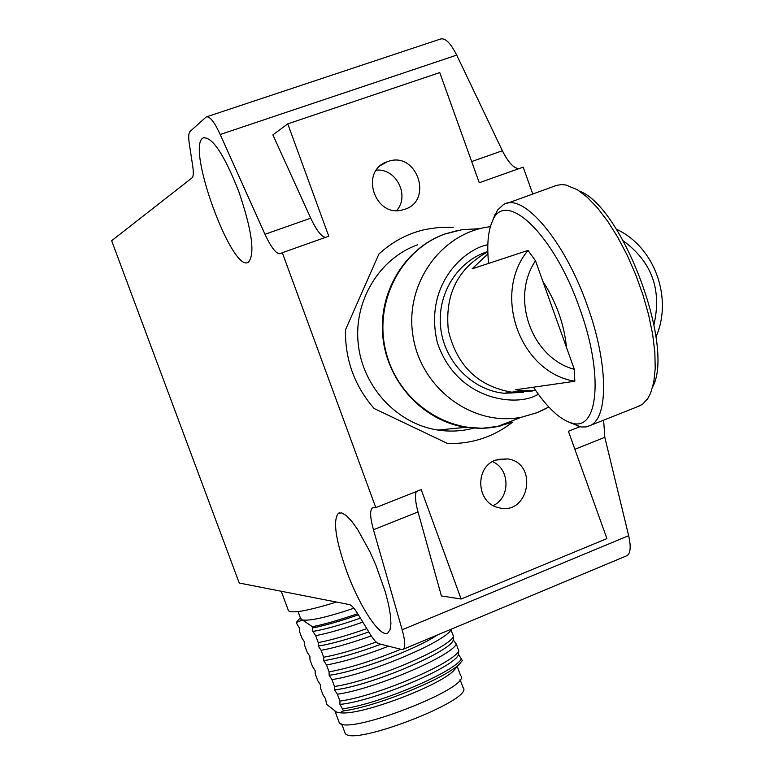 <?xml version="1.0" encoding="UTF-8"?>
<svg xmlns="http://www.w3.org/2000/svg" width="774" height="774" viewBox="0 0 774 774"><rect width="100%" height="100%" fill="white"/><g stroke="black" fill="none" stroke-linecap="round" stroke-linejoin="round"><path stroke-width="1.16" d="M238.789 191.517C224.208 154.587 212.366 136.708 203.272 137.878C185.402 145.725 232.374 274.383 248.493 262.125C255.217 253.93 251.985 230.4 238.789 191.517M346.549 570.922C359.32 606.265 380.402 638.463 387.851 632.919L390.048 629.726L390.918 623.718L390.415 615.156L388.538 604.436L385.375 592.081L375.835 565.088L369.962 551.852L357.549 529.329L351.638 521.173L346.336 515.629L341.895 512.949L338.509 513.191C332.752 519.983 335.432 539.226 346.549 570.922M375.796 507.618L372.449 507.87C369.759 510.25 370.088 517.545 373.445 529.745L402.17 629.784C405.199 640.795 405.537 647.296 403.196 649.289L401.609 649.463L378.815 643.716C376.522 643.02 373.59 639.759 370.02 633.945L357.849 613.927C354.328 608.229 351.512 605.113 349.393 604.591L239.243 583.035L111.64 240.724L191.962 177.933C193.432 176.627 193.703 172.747 192.755 166.294L189.291 143.674C188.314 137.066 188.575 132.993 190.075 131.445L206.252 116.942C209.609 115.916 214.263 121.779 220.213 134.502L264.979 234.28C271.374 247.98 276.531 254.423 280.449 253.63L282.317 252.721L375.796 507.618L421.201 489.613L461.111 599.018L606.893 538.588L568.406 431.263L579.707 426.784M626.379 555.926L627.104 555.616C630.587 553.187 631.1 546.541 628.662 535.685L604.813 437.32L574.869 449.288M461.111 599.018L441.422 595.97L418.018 511.943L373.445 529.745M416.306 491.558C414.806 495.389 415.377 502.191 418.018 511.943M512.465 422.246C493.425 436.981 471.821 444.083 447.672 443.541L374.123 408.508C354.666 386.129 345.098 359.949 345.427 329.966L378.863 254.104C392.379 241.585 407.966 233.351 425.613 229.394L439.313 227.392L453.148 227.333L439.313 227.392L425.613 229.394C407.966 233.351 392.379 241.585 378.863 254.104L345.427 329.966C345.098 359.949 354.666 386.129 374.123 408.508L447.672 443.541C471.821 444.083 493.425 436.981 512.465 422.246M387.629 161.621C417.418 150.127 434.204 202.595 403.08 209.735C375.013 218.616 359.088 170.841 387.164 161.795L387.629 161.621M495.592 460.124L507.879 458.905C539.023 463.433 528.584 516.674 498.253 507.56C476.436 502.974 474.433 467.273 495.592 460.124M532.802 194.11L523.185 167.136L479.27 182.741L439.767 72.582L287.773 123.869L328.757 236.215L282.317 252.721M264.979 234.28L310.732 218.181C316.295 230.042 321.181 236.457 325.409 237.405M310.732 218.181L272.893 134.879L287.773 123.869M471.676 161.553L502.394 150.746L456.718 55.109C450.555 42.938 445.098 37.587 440.358 39.077L206.919 116.719M502.394 150.746C508.083 162.192 513.549 168.171 518.793 168.703M603.633 420.156L604.813 437.32M396.704 210.509C409.959 195.648 396.249 168.248 376.406 170.116M493.212 505.567C510.588 497.788 510.105 468.851 492.496 461.633M288.16 609.902L288.489 610.792C292.475 613.608 308.468 610.696 336.448 602.056M300.544 618.349L302.421 619.974C310.084 621.106 327.247 617.197 353.902 608.248M312.357 626.708L312.889 631.449L315.676 635.667L318.249 642.594L318.308 646.067L321.113 650.324L323.677 657.242L323.726 660.677L326.541 664.972L329.095 671.871L329.134 675.267L331.959 679.591L334.513 686.49L334.542 689.847L337.377 694.201L339.931 701.089L339.941 704.408L343.55 710.871L340.105 712.68L336.603 712.138L326.483 704.234L325.69 698.999L322.961 694.752L320.484 688.076L320.426 684.806L317.708 680.598L315.231 673.912L315.153 670.603L312.454 666.424L309.968 659.729L309.881 656.391L307.181 652.24L304.695 645.535L304.598 642.159L301.908 638.037L299.422 631.332L299.306 627.908L296.2 622.644L302.421 619.974L312.357 626.708C324.606 624.289 339.718 619.945 357.694 613.685M338.693 712.68L341.992 712.941C364.922 714.431 443.657 684.013 454.657 669.52L462.33 660.561L458.498 654.32L458.808 650.934L456.331 644.152L453.254 639.982L453.554 636.557L450.787 629.378M312.812 627.927C325.119 625.498 340.318 621.135 358.391 614.827M460.83 662.505C449.926 676.621 377.693 706.546 343.55 710.871M312.889 631.449C325.148 629.359 340.986 624.928 360.413 618.145M338.712 721.242L339.128 722.365C344.856 736.896 473.698 687.051 460.569 675.509L457.289 666.53M461.585 658.519C455.76 671.493 378.921 704.214 342.785 708.791M315.676 635.667C328.418 633.209 344.13 628.691 362.822 622.112M458.498 654.32C456.515 666.327 374.306 701.273 339.941 704.408M318.249 642.594C331.369 640.108 347.545 635.444 366.779 628.623M344.672 731.972L345.078 733.094C350.825 747.636 475.884 699.164 463.007 687.515L460.066 679.466M458.808 650.934C452.916 663.715 376.019 696.348 339.931 701.089M318.308 646.067C331.359 643.949 348.184 639.237 368.792 631.923M456.331 644.152C450.362 656.749 373.426 689.315 337.377 694.201M321.113 650.324C334.678 647.809 351.386 642.991 371.239 635.88M453.254 639.982C451.126 651.592 368.801 686.383 334.542 689.847M323.677 657.242C337.899 654.64 355.392 649.57 376.145 642.023M453.554 636.557C447.517 648.96 370.514 681.449 334.513 686.49M323.726 660.677C338.615 658.355 357.685 652.879 380.934 644.258M451.068 629.755C444.963 641.985 367.921 674.406 331.959 679.591M326.541 664.972C343.579 661.867 364.283 655.607 388.625 646.193M437.474 634.951C415.087 649.918 355.314 672.19 329.134 675.267M329.095 671.871C349.267 668.175 373.174 660.648 400.816 649.27M417.689 244.758C379.192 258.477 353.428 301.115 358.256 344.198C362.861 387.3 397.323 424.055 437.968 430.073C450.052 431.873 461.943 431.234 473.63 428.157M523.524 392.331L504.135 393.269C472.304 390.212 444.489 361.855 440.706 328.07C436.71 294.313 457.415 260.964 487.813 251.521M636.712 407.027L642.468 404.328L647.644 398.803L650.586 393.231L653.769 382.201L655.22 368.405L654.843 352.218L652.627 334.155L648.612 314.786L642.904 294.739L635.715 274.722L627.259 255.391L617.846 237.425L607.793 221.403L597.451 207.858L587.156 197.186L577.259 189.678L565.784 184.967L561.489 184.58L556.554 185.392L507.628 203.165M493.522 218.374L497.605 210.015L503.381 204.694C522.508 191.604 564.643 240.298 587.456 305.991C608.083 362.842 608.645 416.586 590.852 425.236L586.228 426.919L581.081 427.006L569.045 422.227M652.608 387.3L652.956 386.274C674.56 345.891 622.238 206.629 579.494 191.12M488.588 263.412C486.778 245.087 488.036 231.049 492.361 221.306C504.812 188.034 553.932 233.816 579.755 308.594C603.759 374.229 598.321 431.108 572.412 423.243C560.386 420.059 547.392 408.053 533.45 387.203M542.893 281.446C556.332 302.179 564.188 324.171 566.481 347.41M550.682 303.214L559.06 326.657M535.831 390.706L522.082 390.735L515.629 389.767L574.83 381.253C520.022 372.584 491.654 294.043 528.023 250.418L472.092 268.849L487.901 253.92M487.823 251.802C457.811 268.201 444.663 294.439 448.359 330.517C456.892 365.773 478.032 386.332 511.808 392.186L532.647 390.967L511.808 392.186C478.032 386.332 456.892 365.773 448.359 330.517C444.663 294.439 457.811 268.201 487.823 251.802M616.356 229.21C654.388 246.529 673.216 298.106 655.955 336.893M574.83 381.253L574.327 369.343L535.511 260.799L528.023 250.418M574.327 369.343C531.641 358.091 510.047 298.164 535.511 260.799M623.37 240.937C651.766 261.796 661.964 289.689 653.962 324.625M628.662 535.685L402.17 629.784M456.718 55.109L220.213 134.502M500.584 425.903L483.305 428.303L465.784 427.325C423.562 421.037 387.726 382.675 382.917 337.706C377.876 292.756 404.657 248.328 444.653 234.077L458.034 230.391M512.939 422.062L496.714 426.716C449.994 435.888 399.461 402.973 386.41 353.592C372.816 304.366 399.935 249.867 445.118 233.971L462.165 229.636L479.706 228.707M545.747 408.72L536.914 412.755L521.618 417.176C473.253 426.958 421.366 389.099 413.093 336.642C404.057 284.3 441.199 232.258 490.358 226.695M538.443 394.382L536.382 395.224C515.968 406.843 456.786 400.7 437.329 342.563C423.388 283.545 465.89 248.377 487.833 244.758M203.272 137.878L204.559 137.443M339.583 512.775L338.509 513.191M627.104 555.616L403.196 649.289M373.078 507.618L372.449 507.87M387.164 161.795L381.224 165.085M507.879 458.905L497.721 459.398M281.233 591.259L288.489 610.792M298.029 611.576L300.844 619.161M300.312 617.729L296.723 621.948M341.992 712.941L340.105 712.68M335.065 711.403L339.128 722.365M341.673 723.903L345.078 733.094M548.814 407.037L537.166 412.639L521.618 417.176L497.034 426.658L481.476 428.322L465.784 427.325L437.968 430.073M504.135 393.269L522.082 390.735M640.785 405.412L590.852 425.236M572.412 423.243L579.252 426.687M492.361 221.306L495.089 214.408"/></g></svg>
